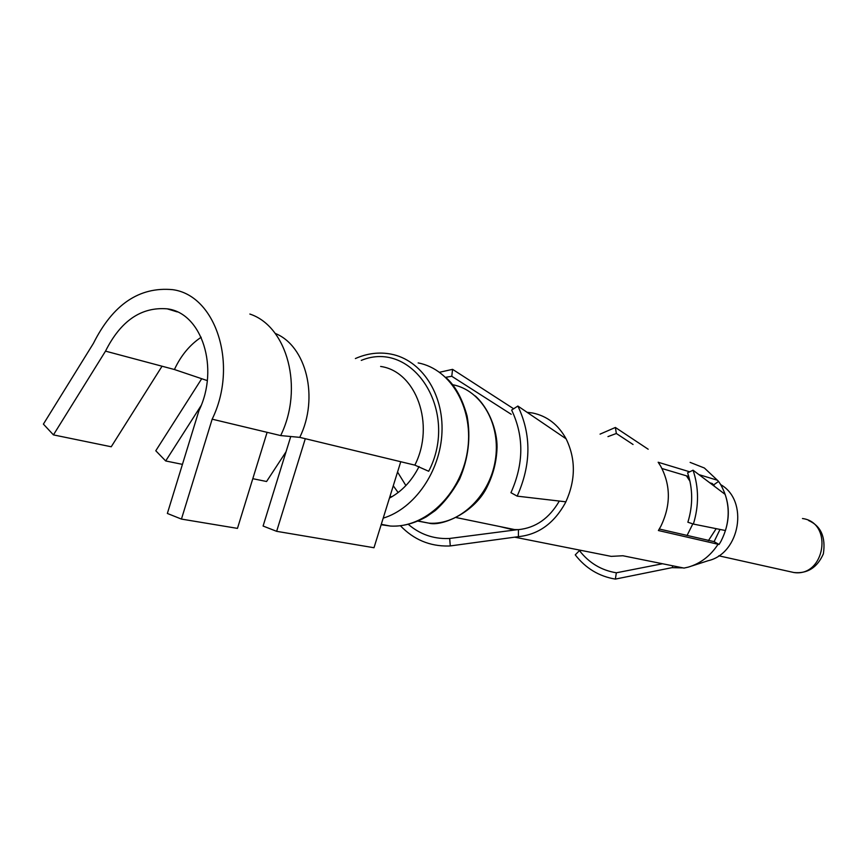 <?xml version="1.0" encoding="UTF-8"?>
<svg xmlns="http://www.w3.org/2000/svg" width="868" height="868" viewBox="0 0 868 868"><rect width="100%" height="100%" fill="white"/><g stroke="black" fill="none" stroke-linecap="round" stroke-linejoin="round"><path stroke-width="1.3" d="M198.913 410.727C219.734 368.14 201.821 312.903 167.253 308.845C141.3 306.708 120.717 320.802 105.505 351.139L53.436 434.89L43.4 424.116L93.397 343.402C112.873 304.473 139.292 286.559 172.656 289.662C216.089 295.315 238.591 365.211 212.161 419.179L181.445 519.086L167.361 513.455L198.913 410.727M105.505 351.139L174.425 369.518L207.278 380.596M361.272 360.394C413.092 338.921 459.693 411.66 428.684 471.27L414.85 465.129L299.764 437.363L280.668 435.573L212.161 419.179M280.668 435.573C303.93 388.321 287.416 326.325 249.865 314.053M201.17 337.251C189.842 344.78 180.924 355.544 174.425 369.518M299.764 437.363C319.229 397.848 306.393 345.844 275.189 333.41M383.2 518.153C414.535 508.637 440.369 471.411 441.964 432.492C443.754 393.551 421.262 359.884 391.045 354.111C379.099 351.844 367.207 353.33 355.381 358.549M389.439 498.102C401.938 491.418 411.812 480.894 419.06 466.539M389.808 496.887L391.153 497.169M389.971 496.366L391.859 496.767M687.022 535.567L692.816 523.881M689.962 481.263L686.436 475.827M708.418 540.623L716.187 528.666M397.544 472.04L405.899 485.57M393.269 485.798L398.141 492.547M201.702 378.719L155.784 450.763L165.69 460.962L201.083 405.606M286.028 451.805L266.574 481.501L252.794 478.691M182.432 464.369L165.69 460.962M162.045 366.22L111.234 446.77L53.436 434.89M290.758 436.517L263.091 526.041L276.642 531.324L305.297 438.698M400.756 461.733L373.989 547.741L276.642 531.324M267.105 432.329L237.463 528.384L181.445 519.086M648.179 449.223L615.379 427.468L600.059 434.13M615.379 427.468L616.345 433.49L607.969 436.615M616.345 433.49L633.043 444.481M714.906 486.666L712.324 483.552L709.753 482.782M713.659 484.897L718.563 481.414L720.538 484.366C730.726 502.55 730.878 521.505 721.004 541.231L719.062 544.486L714.093 541.643L720.017 529.437M714.093 541.643L659.311 529.013M499.805 526.54L512.131 529.545L518.456 529.643C535.643 527.896 549.26 518.37 559.307 501.064M688.769 476.521L661.98 468.525M718.563 481.414L717.402 480.232L698.914 474.612M689.702 471.812L658.161 462.243L660.537 465.91C670.877 485.234 670.942 505.415 660.743 526.464L658.389 530.522L719.062 544.486M725.127 494.369C729.109 506.12 729.207 518.174 725.442 530.532L693.38 524.066L687.879 522.232C693.033 505.317 692.935 488.847 687.608 472.832L693.055 470.196L725.127 494.369M717.912 544.496C710.35 555.976 700.487 563.516 688.324 567.108L684.017 568.084L622.866 555.748L611.213 556.377L600.981 554.337M672.689 565.795L672.418 567.563L615.369 579.097L616.345 572.793L662.523 563.744M683.051 567.889L671.93 567.661M720.711 484.648C748.954 500.489 740.252 553.48 708.125 560.717L691.753 566.001M518.456 529.643L518.402 536.663C538.301 534.634 553.903 523.469 565.198 503.158L565.871 501.823C575.755 479.885 575.831 458.89 566.11 438.828C558.276 424.658 547.144 416.054 532.713 413.016L527.082 412.3M566.12 438.828L517.86 406.04L511.643 410.076C524.077 436.268 523.849 463.805 510.948 492.688M511.024 492.731L517.165 496.138L565.871 501.823M518.402 536.663L450.286 545.929L449.667 538.453L518.131 529.578M408.307 524.348C419.786 534.189 433.034 538.919 448.029 538.54L449.657 538.453M717.402 480.232L704.393 468.015L690.125 462.384M693.38 524.066C699 505.61 698.892 487.653 693.055 470.196M615.369 579.097C599.094 576.406 585.716 568.334 575.245 554.869L579.444 550.605L581.668 550.496M579.444 550.605C589.079 562.963 601.383 570.352 616.345 572.793M511.209 414.286L451.772 376.278L445.696 377.309M513.639 408.774L452.575 369.345L439.566 372.264M451.772 376.267L452.575 369.356M517.86 406.04C531.476 434.586 531.249 464.619 517.165 496.138M400.441 525.78C413.711 539.603 429.736 546.352 448.517 546.015L450.286 545.929M414.85 465.129C435.432 424.702 416.206 371.363 380.629 366.448M381.15 524.728L390.34 526.041C424.582 528.373 460.311 494.803 467.255 452.315C474.612 409.87 451.544 369.182 418.159 362.922M417.931 521.093L428.955 523.154C458.521 525.466 489.302 497.017 495.205 460.865C501.465 424.756 481.436 389.96 452.51 384.687M788.817 571.394L793.873 572.522C825.001 577.35 833.66 522.547 802.466 518.521M177.224 311.905L167.253 308.845M446.326 377.906C455.364 385.924 462.297 398.618 467.092 416C470.944 437.298 468.449 458.326 459.628 479.06C452.629 491.885 444.492 502.398 435.226 510.59L426.416 516.764C414.188 523.599 402.155 526.702 390.34 526.041L381.269 524.326M475.349 396.003C491.657 410.998 498.058 435.801 496.941 449.852C496.246 462.568 493.111 474.633 487.523 486.015C475.458 512.402 441.573 526.865 428.955 523.154L418.105 521.017M515.06 529.675L456.308 517.588M808.618 520.529C820.954 526.03 825.869 537.14 823.363 553.86C817.233 567.639 807.403 573.867 793.873 572.522L718.78 555.802M712.747 485.038L710.838 483.107M611.213 556.377L514.702 537.173"/></g></svg>
